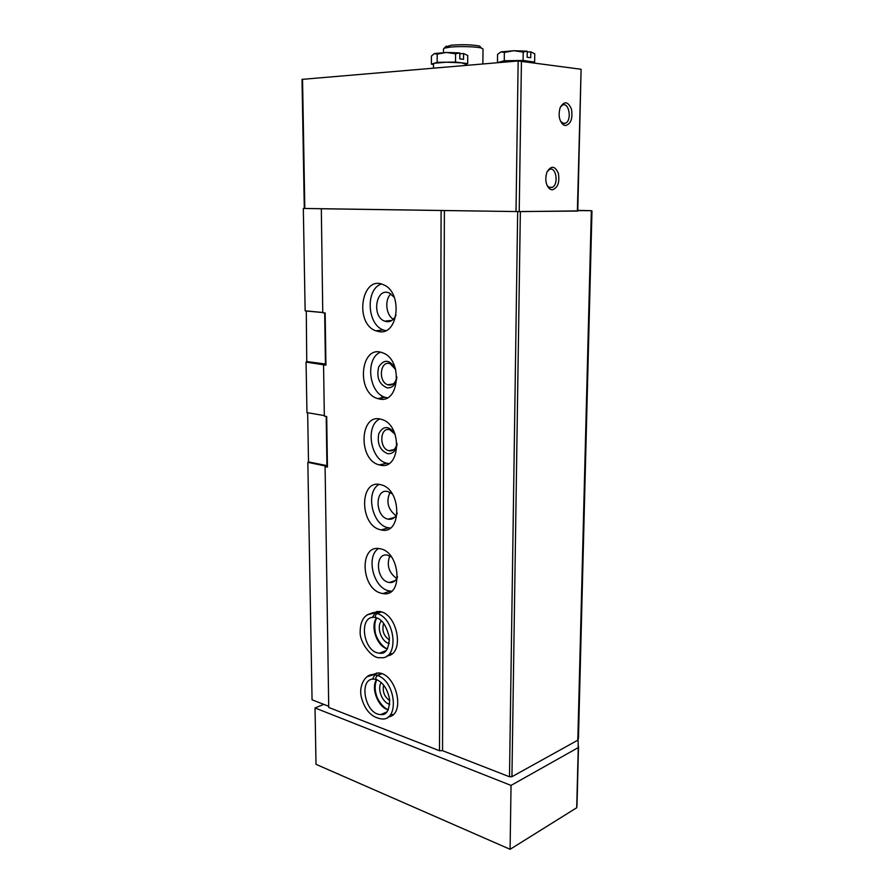<?xml version="1.0" encoding="UTF-8"?>
<svg xmlns="http://www.w3.org/2000/svg" width="894" height="894" viewBox="0 0 894 894"><rect width="100%" height="100%" fill="white"/><g stroke="black" fill="none" stroke-linecap="round" stroke-linejoin="round"><path stroke-width="1.34" d="M322.768 312.475L305.145 310.833L303.323 208.458L321.315 208.715L322.768 312.755L325.159 312.978L325.93 365.165L306.061 362.126L307.525 361.657M304.295 208.425L303.323 208.458M328.713 706.294L312.062 699.801L307.838 462.321L308.508 461.74M324.321 415.587L306.955 412.615L306.061 362.126M321.203 208.749L441.1 210.503L439.513 750.748L328.724 707.456L325.092 466.567L327.428 467.059L326.69 416.515L324.332 416.112L323.561 364.853M379.335 331.685C398.702 335.149 402.814 292.137 383.548 284.817C361.735 274.212 353.868 323.27 375.793 330.802L379.335 331.685M379.771 399.082C399.73 403.552 402.725 359.198 382.632 352.839C360.673 343.665 355.611 392.388 377.581 398.556L379.771 399.082M380.196 465.103C400.791 470.602 402.512 424.784 381.693 419.465C359.701 411.743 357.499 460.142 379.38 464.914L380.196 465.103M380.609 529.784L381.157 529.907C402.099 535.472 401.853 488.817 380.732 484.738C359.209 478.536 359.287 525.571 380.609 529.784M381.023 593.169L382.9 593.571C403.619 597.751 400.546 551.386 379.794 548.726C359.343 544.021 360.729 588.297 381.023 593.169M387.068 655.872C405.273 654.497 397.573 612.491 378.9 611.451L371.748 613.049M388.219 716.921C406.144 714.976 396.411 672.836 378.073 672.97L371.423 674.881M325.092 466.567L325.192 465.953L307.838 462.321M580.698 69.207L518.151 60.971L302.016 79.376L304.295 208.458L516.006 211.565L577.77 211.073L581.1 69.319L577.368 211.085M565.399 125.585C570.897 124.076 572.92 118.589 571.456 109.146C568.003 101.313 564.248 100.776 560.192 107.537C558.079 115.147 559.175 120.947 563.477 124.925L565.399 125.585M552.213 189.852C557.778 188.031 559.823 182.499 558.359 173.257C554.906 165.692 551.106 165.312 546.96 172.117C544.781 179.426 545.731 185.069 549.821 189.047L552.213 189.852M441.1 210.503L520.353 211.61L577.77 210.895M439.513 750.748L442.53 750.669L444.385 210.526M442.53 750.669L509.491 776.774L517.671 211.599M509.491 776.774L511.938 776.707L520.353 211.61M511.938 776.707L577.815 740.176L591.336 210.995M577.815 740.176L578.452 738.299M577.781 210.626L591.336 210.693L577.781 210.358M547.005 185.315L548.681 187.148L552.28 187.405C559.085 184.376 556.001 165.669 549.285 169.603L547.117 171.749M560.605 121.416L563.823 123.595L565.656 123.171C572.294 120.031 568.808 101.201 562.281 105.269L560.259 107.369M383.627 685.106C382.353 691.665 384.398 696.851 389.75 700.673M381.179 682.535C377.1 688.525 381.861 701.779 388.912 704.036L389.739 704.293M383.66 623.409C381.671 630.371 383.615 635.902 389.493 640.026M381.336 620.905C376.363 626.728 381.045 641.244 388.599 643.3L389.259 643.49M389.795 555.9C386.454 565.22 388.778 572.775 396.768 578.53M391.404 556.873L387.437 555.129C374.932 552.347 375.815 579.424 388.275 582.296L389.315 582.519C393.125 582.899 395.874 580.988 397.562 576.809M378.352 548.536C365.97 556.593 373.2 587.235 388.32 590.722L391.494 591.236M389.985 492.348C385.929 501.713 387.94 509.491 396.02 515.693M392.287 493.924L387.929 491.588C374.765 487.878 374.843 516.643 387.94 519.112L388.152 519.157C392.343 519.805 395.371 517.816 397.271 513.19M378.933 484.425C365.277 492.102 372.105 524.8 387.985 527.717L390.197 528.052M395.17 434.383L389.929 429.813C379.883 426.371 378.777 448.442 388.834 450.71L389.326 450.822C393.483 451.191 396.042 448.687 397.003 443.335M394.746 433.266C388.499 425.555 383.18 425.689 378.799 433.657C377 443.614 379.928 450.285 387.594 453.671C392.689 454.13 395.841 451.079 397.059 444.519M379.615 418.984C364.998 426.025 370.552 459.941 386.823 463.237L388.789 463.595M395.729 369.669L390.231 363.78C380.207 359.667 377.771 381.861 387.862 384.789L389.002 385.057C393.304 385.202 395.897 382.408 396.791 376.698M395.383 368.451C389.527 359.433 383.962 358.941 378.687 366.998C376.296 377.503 379.157 384.454 387.236 387.862C392.41 388.074 395.606 384.778 396.813 377.972M380.386 352.191C365.087 358.427 368.775 392.958 385.113 397.294L387.27 397.819M390.935 293.914C384.42 299.524 385.884 314.934 393.326 319.259M394.366 297.445L389.393 293.064C376.139 286.695 371.211 316.442 384.61 321.136L386.89 321.695C390.868 321.896 393.919 319.728 396.042 315.191M381.224 284.013C365.311 289.399 367.076 324.611 383.403 329.975L385.672 330.646M443.491 52.534L443.502 48.958L444.284 48.175L450.23 47.103C459.728 46.108 476.927 46.656 481.497 48.097L483.006 49.136M445.536 46.868L451.582 45.169C463.137 44.365 472.49 44.666 479.642 46.075L480.748 47.281M459.617 52.902L446.374 52.455L434.294 53.595L437.2 54.121L446.374 52.455L455.571 53.808L459.617 52.902M446.397 67.061L430.64 68.391M459.818 53.037L459.784 58.87L463.528 59.362L463.561 53.551L459.818 53.752M437.2 54.121L437.177 62.345L431.411 64.178L431.422 56.065L434.294 53.595M463.561 53.551L467.73 55.473L467.674 63.619L455.527 62.055L437.177 62.345M431.411 64.178L433.512 64.435M455.571 53.808L455.527 62.055M465.472 64.267L467.674 63.619M465.472 64.077L461.639 62.848L446.341 62.2L434.272 63.262L433.512 63.887L433.501 67.799M527.047 51.181L513.793 50.723L500.964 51.908L504.372 52.411L513.793 50.723L523.202 52.098L527.047 51.181M527.259 51.316L527.158 57.238L530.723 57.741L530.812 51.852L527.248 52.02M504.372 52.411L504.261 60.758L497.477 62.636L497.567 54.411L500.964 51.908M530.812 51.852L534.768 53.796L534.634 62.077L523.079 60.468L504.261 60.758M523.202 52.098L523.079 60.468M532.69 62.569L534.634 62.077M532.232 62.446L528.89 61.273L513.659 60.613L500.852 61.708L499.78 62.535M307.648 412.726L308.508 461.919L327.416 465.729M326.936 465.763L326.209 416.436M306.284 310.944L306.743 361.545L325.427 364.014L324.678 312.934M322.768 312.554L305.849 310.978M323.773 704.371L315.034 707.947L511.033 785.413L578.25 747.607L578.06 739.55M315.034 707.947L316.007 764.325L510.094 849.3L576.708 807.763L577.088 801.996M511.033 785.413L510.094 849.3M578.25 747.607L576.708 807.763M381.38 673.64L377.067 675.383L373.759 674.702L366.909 676.758M381.704 673.752L377.391 675.495C375.424 677.44 375.301 678.892 377 679.82C383.481 682.96 387.705 689.576 389.661 699.689C389.337 710.406 386.42 715.356 380.911 714.552L385.951 712.954M380.989 611.887L376.62 613.418L374.541 612.982L366.953 614.871M381.302 611.988L376.944 613.519C374.932 615.497 374.832 616.961 376.653 617.91C382.353 619.553 386.588 626.191 389.382 637.802C388.778 649.189 385.482 654.319 379.514 653.168L385.124 651.681M381.794 399.227L381.772 395.707M382.598 530.108L382.587 529.505M382.196 465.338L382.185 464.277M302.541 79.253L304.809 208.47M518.151 60.971L516.006 211.565M521.437 61.015L519.224 211.587M578.44 738.422L591.973 210.95L578.452 738.388M378.073 672.97L373.759 674.702C366.395 673.249 358.505 684.513 361.265 696.828C364.741 710.238 371.613 717.625 381.872 718.977C399.663 720.609 395.662 681.016 377.391 675.495M376.586 672.981L375.491 674.009M374.798 674.814L372.463 679.239M385.169 712.686L385.839 713.043M391.751 714.608L393.069 714.541M376.385 679.697C370.775 688.548 378.218 707.489 388.298 709.836M376.083 679.496L374.407 679.127C357.902 677.428 364.808 714.932 380.911 714.552L387.013 711.87M378.9 611.451L374.541 612.982C365.043 613.396 360.248 619.732 360.17 631.991C359.5 642.35 372.295 659.336 380.241 657.638C399.171 660.454 396.154 618.503 376.944 613.519M376.989 611.373L375.514 612.636M375.111 613.061L372.396 617.497M383.749 651.536L384.632 652.039M390.22 653.749L391.985 653.749M376.553 617.922C370.038 626.526 376.989 646.429 387.448 648.932M375.692 617.609L374.955 617.441C358.036 614.692 362.919 652.553 379.514 653.168L386.297 650.553M548.178 187.416L548.838 187.416M549.128 187.416L552.28 187.405M548.681 187.148L549.821 189.047M561.778 123.338L562.415 123.316M562.717 123.305L565.656 123.171M562.248 123.048L563.477 124.925M395.226 580.575L389.315 582.519M390.186 591.124L382.9 593.571M394.556 517.414L388.152 519.157M388.521 527.84L381.157 529.907M393.975 449.604L388.834 450.71M386.823 463.237L379.38 464.914M393.248 383.939L387.862 384.789M385.113 397.294L377.581 398.556M391.952 320.387L384.61 321.136M383.403 329.975L375.793 330.802M482.872 63.966L483.006 48.879M446.24 46.142L444.284 48.175M479.642 46.075L481.497 48.097M465.472 63.865L465.461 65.441M578.519 746.266L576.976 806.287M376.653 679.798C374.787 684.435 374.642 689.363 376.218 694.582C376.776 698.337 382.755 708.126 388.376 709.68M376.81 617.966C374.809 620.972 374.273 625.621 375.201 631.902C375.547 636.55 381.727 647.357 387.515 648.821"/></g></svg>
